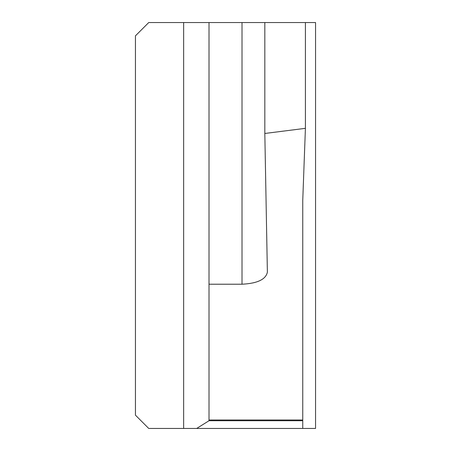 <?xml version="1.0" encoding="UTF-8"?>
<svg xmlns="http://www.w3.org/2000/svg" width="451" height="451" viewBox="0 0 451 451"><rect width="100%" height="100%" fill="white"/><g stroke="black" fill="none" stroke-linecap="round" stroke-linejoin="round"><path stroke-width="0.68" d="M183.642 428.45L183.642 22.55L148.734 22.55L135.441 35.843L135.441 415.157L148.734 428.45L315.559 428.45L315.559 22.55L264.822 22.55L264.822 133.473L267.381 272.229M196.692 428.45L209.01 420.738L302.756 420.738L302.756 428.45M302.756 420.738L302.756 200.278L305.412 128.332L264.822 133.473M183.642 22.55L209.01 22.55L209.01 420.738M267.381 272.128C265.87 279.411 257.414 283.442 242.012 284.22L209.01 284.22M242.012 284.22L242.012 22.55L209.01 22.55M242.012 22.55L264.822 22.55M305.412 22.55L305.412 128.332M209.01 420.011L302.756 420.011"/></g></svg>
